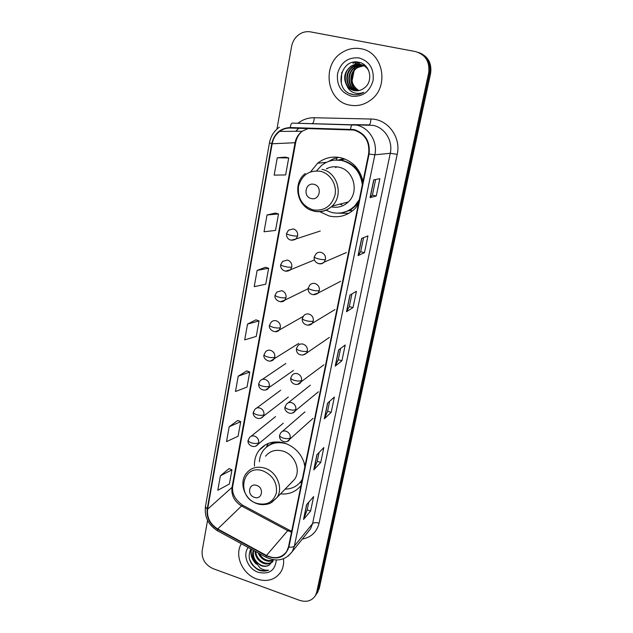 <?xml version="1.0" encoding="UTF-8"?>
<svg xmlns="http://www.w3.org/2000/svg" width="633" height="633" viewBox="0 0 633 633"><rect width="100%" height="100%" fill="white"/><g stroke="black" fill="none" stroke-linecap="round" stroke-linejoin="round"><path stroke-width="0.95" d="M305.027 465.833C302.202 454.644 295.421 447.072 284.676 443.116C274.057 440.244 265.52 442.657 259.063 450.364C255.732 454.866 254.197 460.104 254.474 466.086M362.986 181.521C360.011 168.924 352.589 160.988 340.72 157.704C332.175 155.995 324.476 157.846 317.631 163.243L310.613 171.796M319.784 211.715L329.263 216.035C339.043 218.124 347.636 215.639 355.026 208.597L358.27 204.649M338.639 157.324L336.368 158.226M338.354 160.022L343.806 158.59M351.529 210.504L349.202 210.773M280.514 493.898C289.067 494.634 295.904 491.825 301.031 485.456M316.896 593.382L319.269 588.445L430.59 73.483C431.951 63.411 428.24 56.511 419.434 52.776M207.553 520.373L202.164 550.789C201.555 558.979 205.195 564.929 213.099 568.656L299.702 600.385C306.696 602.513 311.966 600.859 315.511 595.431L316.69 592.227L428.66 72.953L429.625 73.222C430.994 63.094 427.259 56.163 418.421 52.412C427.259 56.163 430.994 63.094 429.625 73.222L317.988 590.328L429.625 73.222L430.59 73.483M315.606 595.281L317.988 590.328L315.606 595.281M360.77 48.733C354.48 47.625 348.506 48.725 342.857 52.041C321.192 63.822 326.28 101.446 349.725 105.11C357.273 106.534 364.268 104.849 370.724 100.061C389.786 86.776 383.179 51.835 360.77 48.733C354.48 47.625 348.506 48.725 342.857 52.041C321.192 63.822 326.28 101.446 349.725 105.11C357.273 106.534 364.268 104.849 370.724 100.061C389.786 86.776 383.179 51.835 360.77 48.733M241.387 543.779C234.052 555.173 242.439 574.242 256.832 579.045C267.205 582.249 275.213 579.875 280.854 571.923C283.157 568.062 284.035 563.679 283.489 558.773C284.035 563.679 283.157 568.062 280.854 571.923C275.213 579.875 267.205 582.249 256.832 579.045C242.439 574.242 234.052 555.173 241.387 543.779M353.871 130.042C364.988 133.713 369.901 141.665 368.612 153.922L288.513 546.849L286.765 551.351C281.78 558.029 275.007 559.398 266.453 555.473L217.72 528.943C210.124 524.148 206.746 517.58 207.584 509.233L272.166 143.77C273.163 138.58 275.664 134.457 279.667 131.395C282.856 129.092 286.377 127.977 290.246 128.04L353.871 130.042M353.966 129.551L290.254 127.542C280.419 128.095 274.239 133.468 271.731 143.675L207.197 509.098C206.334 517.652 209.8 524.385 217.578 529.299L266.303 555.829C277.618 560.427 285.159 557.475 288.925 546.991L369.079 154.025C370.408 141.46 365.368 133.302 353.966 129.551M308.762 502.198L307.163 509.905L303.531 519.432L310.621 511.013L313.628 496.589L306.578 504.723L303.531 519.432M307.171 509.858L310.621 511.013M319.064 452.5L317.228 461.346L313.778 469.884L320.741 462.422L323.843 447.563L316.911 454.723L313.778 469.884M317.236 461.299L320.741 462.422M329.682 401.267L327.593 411.323L324.341 418.801L331.178 412.368L334.366 397.049L327.57 403.166L324.341 418.801M327.601 411.276L331.178 412.368M376.255 196.024L372.402 195.122L370.06 197.638L376.255 196.024L379.871 178.672L373.739 179.875L370.06 197.638M363.595 237.636L360.668 251.752L358.072 255.621L364.45 252.678L367.955 235.872L361.633 238.427L358.072 255.621M360.675 251.728L364.45 252.678M351.932 293.91L349.305 306.594L346.473 311.745L353.016 307.567L356.411 291.283L349.914 295.097L346.473 311.745M349.305 306.57L353.016 307.567M341.931 360.77L338.291 359.726L335.229 366.111L341.931 360.77L345.214 344.985L338.568 349.986L335.229 366.111M428.66 72.953C429.973 61.741 425.558 54.604 415.406 51.542L310.637 31.903C307.337 31.318 304.149 31.777 301.071 33.296C295.967 36.057 292.81 40.449 291.584 46.478L276.938 129.092M237.779 420.462L229.178 426.737L226.519 441.605L238.063 436.256L240.722 421.649L237.707 420.431M229.067 468.594L220.403 475.802L217.815 490.243L229.368 484.031L231.955 469.844L228.996 468.562M265.512 267.276L257.133 270.378L254.221 286.67L265.733 284.225L268.637 268.257L265.441 267.253M275.331 213.06L267.047 214.967L264.04 231.773L275.529 230.428L278.52 213.962L275.252 213.036M285.451 157.134L277.27 157.767L274.168 175.119L285.625 174.937L288.711 157.957L285.38 157.119M246.751 370.906L238.214 376.192L235.476 391.511L247.02 387.072L249.75 372.03L246.68 370.883M247.527 324.096L244.702 339.889L256.238 336.416L259.055 320.923L255.922 319.847L247.527 324.096L259.055 320.923M338.283 359.758L340.633 348.435M372.402 195.138L375.646 179.503M257.133 270.378L268.637 268.257M267.047 214.967L278.52 213.962M277.27 157.767L288.711 157.957M238.214 376.192L249.75 372.03M229.178 426.737L240.722 421.649M220.403 475.802L231.955 469.844M357.906 90.733C348.846 87.33 348.474 72.368 357.257 67.438L363.548 65.571M363.809 65.571L364.584 65.595M364.837 65.61L365.296 65.666M358.167 90.701C349.297 87.125 349.092 72.415 357.748 67.549L363.777 65.69M364.038 65.682L364.814 65.697M356.877 90.812C347.074 88.161 345.974 72.17 355.263 66.987L362.622 65.128M362.883 65.152L363.643 65.239M357.131 90.796C347.509 87.955 346.599 72.217 355.762 67.098L362.859 65.231M363.12 65.246L363.88 65.318M364.133 65.357L364.632 65.444M355.841 90.796C345.365 89.024 343.403 71.98 353.246 66.536C355.952 64.93 358.761 64.344 361.672 64.772M356.102 90.804C345.784 88.81 344.051 72.027 353.752 66.647L361.91 64.851M362.163 64.89L362.677 64.977M347.011 85.938C348.886 88.398 351.291 89.949 354.227 90.582C357.605 91.207 360.763 90.495 363.69 88.454L364.371 87.924C373.692 81.364 370.178 64.424 359.291 62.366C340.38 57.453 333.496 89.823 351.426 94.206L352.336 94.428C356.355 95.187 360.177 94.475 363.793 92.276C360.248 93.771 356.751 93.834 353.301 92.465C350.389 91.215 348.285 89.039 347.011 85.938C342.849 78.31 344.241 71.687 351.196 66.069C354.116 64.36 357.115 63.798 360.193 64.384C363.753 65.128 366.57 67.153 368.643 70.477M355.073 90.725L354.512 90.622C343.877 89.031 341.725 71.711 351.711 66.188C354.63 64.479 357.621 63.917 360.691 64.503L360.937 64.55M358.46 90.282L358.951 90.566L358.46 90.282C351.56 85.328 350.184 78.761 354.33 70.587M356.561 67.889L360.05 65.436M358.974 57.888C347.984 57.081 340.839 62.319 337.539 73.626C336.455 85.297 341.1 92.814 351.473 96.176C362.377 97.181 369.569 92.014 373.066 80.684C374.238 68.823 369.545 61.227 358.974 57.888M353.641 94.633L349.994 93.668M355.192 61.994L352.929 63.308L355.651 61.971M358.136 62.137L354.939 63.791L358.42 62.184M357.044 64.186L360.351 62.675M356.719 64.21L360.137 62.612M341.78 72.312L341.25 83.35M352.075 80.953L354.029 70.975M354.211 70.018L354.63 67.881M354.741 67.327L355.002 65.967M355.081 65.595L355.255 64.669M355.311 64.424L355.786 61.971M311.27 198.525C319.8 200.954 322.68 186.047 313.968 184.345C305.415 182.003 302.637 196.831 311.27 198.525M331.281 206.856C337.721 208.146 343.387 206.516 348.292 201.974C359.576 191.839 353.681 169.873 338.861 167.191C334.485 166.25 330.315 166.788 326.351 168.805M325.971 210.235L331.866 212.498C340.522 214.334 348.134 212.158 354.702 205.962L359.283 199.696M362.305 184.868C360.596 172.113 353.863 164.01 342.089 160.568C334.422 159.033 327.522 160.703 321.398 165.585L316.642 170.815M344.463 212.15C348.585 211.003 352.209 208.882 355.319 205.788L358.99 201.128M362.709 182.874C360.414 171.076 353.76 163.615 342.746 160.497L334.683 160.07M356.909 168.172L354.14 166.495M345.025 159.049L338.964 160.07M336.859 166.851L335.601 167.61M339.897 204.127L341.97 204.752M328.29 167.927L326.992 168.718M328.305 161.542L334.192 158.44L336.788 158.187L336.432 159.975M329.975 160.972L334.192 158.44M348.83 213.345L338.046 213.171M254.387 497.348C262.07 500.276 264.483 487.766 256.658 485.44C248.951 482.575 246.617 495.03 254.387 497.348M291.125 482.9L294.598 479.292C301.197 470.311 294.749 454.478 283.101 451.163C275.806 449.177 269.959 450.854 265.559 456.195M285.111 489.135C292.137 488.961 297.613 486.097 301.53 480.534L302.281 479.308M304.853 466.711L303.959 461.987M287.026 443.978L286.338 443.749C276.835 441.185 269.207 443.361 263.439 450.269C260.986 453.568 259.633 457.382 259.38 461.71M299.876 482.678L302.163 479.877M291.94 482.045L292.47 481.792M279.303 441.984C274.311 442.198 270.046 443.891 266.509 447.072M266.643 446.4L268.345 443.393M301.719 482.053L299.765 482.876M273.369 560.229C270.908 561.526 268.226 561.598 265.33 560.45C262.038 559.01 259.665 556.51 258.201 552.941M250.818 548.922C247.163 557.356 249.639 564.351 258.248 569.898L259.024 570.198C262.418 571.385 265.623 571.377 268.629 570.175C265.733 570.531 262.853 569.763 259.981 567.88L254.743 560.957L260.907 565.657C264.024 566.717 266.857 566.511 269.405 565.032L273.496 559.77C271.114 560.846 268.59 560.846 265.907 559.77C263.122 558.591 260.938 556.526 259.364 553.574M272.815 561.598C270.244 564.114 266.968 564.644 263.004 563.196C257.995 560.727 255.336 556.731 255.028 551.208M272.926 561.36C270.346 563.497 267.229 563.876 263.589 562.5C258.976 560.276 256.325 556.629 255.653 551.557M254.743 560.957C252.559 557.507 252.076 553.946 253.287 550.259M269.405 565.032C266.912 566.369 264.19 566.448 261.231 565.269C255.091 562.041 252.551 557.103 253.611 550.441M248.176 547.482C242.336 555.046 247.938 568.925 258.161 572.279C269.025 574.74 275.078 570.649 276.336 560.015M268.629 570.175C259.894 572.129 253.477 568.347 249.355 558.82M255.416 562.579C251.981 558.512 250.613 554.057 251.325 549.191M256.325 564.169C251.902 559.754 250.162 554.722 251.103 549.072M319.269 588.445L316.69 592.227M266.453 555.473L287.73 530.66L291.504 532.163M207.584 509.233L231.994 487.386C231.148 495.299 234.329 501.494 241.537 505.973L287.73 530.66L289.052 529.995L291.322 531.008M297.985 123.221C302.811 119.495 308.224 117.667 314.221 117.738L370.875 119.028C387.649 118.893 401.322 137.203 397.192 154.349L319.079 523.19C316.057 522.32 313.889 522.454 312.583 523.61L390.276 153.281C393.133 140.993 384.84 127.573 373.027 125.358L292.335 123.118C291.338 123.277 290.65 124.748 290.254 127.542M319.079 523.19C316.809 532.044 311.214 537.346 302.305 539.087M307.875 532.163L310.526 528.871L312.583 523.61L294.408 546.042L292.272 551.557L288.252 556.059M292.335 123.118L356.514 125.105C369.015 127.462 377.838 141.737 374.855 154.808L369.079 154.025M350.587 129.14C350.959 126.291 351.568 124.78 352.407 124.614L369.142 124.899C370.083 124.559 370.661 122.596 370.875 119.028M279.359 127.186C274.034 130.976 270.726 136.182 269.452 142.805L271.731 143.675M207.197 509.098L205.432 506.724C204.348 516.995 208.36 525.002 217.459 530.739L217.744 530.897M217.578 529.299L217.459 530.739L266.271 557.341M266.303 555.829L266.058 557.222C276.819 562.199 285.562 560.308 292.272 551.557L307.765 532.306M288.925 546.991C291.536 547.418 293.364 547.102 294.408 546.042L374.855 154.808L390.276 153.281L397.192 154.349M298.713 128.262L295.714 131.3M314.221 117.738C314.039 121.235 313.382 123.15 312.267 123.482M217.72 528.943L241.537 505.973L243.127 505.466L288.711 529.813M308.184 128.515L302.17 131.268C298.372 134.133 295.991 137.994 295.033 142.852L231.994 487.386L232.738 486.176C231.631 493.313 234.938 499.659 242.676 505.221M272.166 143.77L295.643 142.702L232.738 486.176M335.403 365.906L338.718 349.867M346.639 311.578L350.065 295.01M358.238 255.495L361.775 238.364M370.218 197.567L373.881 179.843M324.515 418.548L327.728 403.023M313.96 469.599L317.07 454.557M303.721 519.107L306.736 504.533M312.971 209.863C324.167 211.335 331.51 206.382 335.007 195.011C337.136 184.646 330.22 173.442 320.361 171.266C309.07 169.992 301.783 175.024 298.499 186.371C297.478 198.184 302.305 206.018 312.971 209.863M313.984 211.208C320.828 212.672 326.85 210.979 332.056 206.129C343.877 195.447 337.603 172.216 322.015 169.367M341.947 212.767L350.199 210.314L358.5 203.517M256.776 503.377C266.857 505.735 273.401 502.198 276.407 492.759C277.27 482.544 272.799 475.256 262.996 470.905C241.933 463.253 235.737 497.103 256.776 503.377M271.604 502.483L276.85 497.704C283.719 488.336 276.906 471.68 264.713 468.127C257.077 465.991 250.977 467.708 246.411 473.278C238.538 482.718 244.631 499.73 256.903 503.599C262.284 505.775 269.429 503.963 270.702 502.958L276.85 497.704L294.598 479.292M273.551 442.063L266.002 447.507M299.417 483.177L301.981 480.771M325.481 259.475C325.829 255.954 324.373 253.596 321.129 252.409C319.127 251.966 317.41 252.464 315.978 253.888L314.269 256.935C314.308 257.504 315.606 258.129 318.17 258.834C321.604 259.641 324.049 259.854 325.481 259.475L324.143 262.157C319.301 265.995 313.058 261.959 314.269 256.935M318.415 263.55L318.913 263.708C320.955 264.159 322.695 263.644 324.143 262.157L346.417 252.543M319.341 290.531C319.673 287.065 318.241 284.731 315.028 283.521C312.979 283.054 311.246 283.568 309.822 285.048L308.239 287.96C308.255 288.616 309.529 289.305 312.061 290.025C315.471 290.848 317.893 291.014 319.341 290.531L318.13 293.039C313.09 296.94 307.266 293.198 308.239 287.96M313.137 294.693L318.13 293.039L340.649 281.289M313.303 321.042C313.636 317.639 312.211 315.321 309.031 314.095C306.95 313.604 305.201 314.118 303.793 315.645L302.313 318.446C302.313 319.182 303.563 319.918 306.071 320.67C309.442 321.501 311.855 321.627 313.303 321.042L312.204 323.392C309.616 326.881 301.458 325.164 302.313 318.446M307.939 325.188L312.204 323.392L334.968 309.577M307.377 351.022C307.701 347.675 306.285 345.381 303.144 344.138C301.023 343.624 299.267 344.146 297.874 345.713L296.489 348.403C296.473 349.218 297.708 350.009 300.184 350.777C303.524 351.624 305.921 351.711 307.377 351.022L306.372 353.222C302.946 356.656 295.666 355.145 296.489 348.403M302.796 355.058L306.372 353.222L329.366 337.413M301.553 380.488C301.87 377.197 300.469 374.918 297.352 373.66C295.207 373.122 293.443 373.652 292.074 375.242L290.769 377.846C290.737 378.74 291.948 379.578 294.392 380.362C297.7 381.224 300.089 381.264 301.553 380.488L300.635 382.554C298.278 386.154 289.954 384.698 290.769 377.846M297.66 384.35L323.843 364.822M295.825 409.456C296.133 406.212 294.749 403.957 291.663 402.675C289.495 402.113 287.73 402.643 286.377 404.265L285.143 406.79C285.095 407.755 286.282 408.641 288.703 409.448C291.979 410.319 294.353 410.319 295.825 409.456L294.978 411.403C290.231 416.443 283.323 410.39 285.143 406.79M292.525 413.096L318.399 391.795M290.199 437.925C290.5 434.736 289.123 432.497 286.069 431.208C283.877 430.622 282.112 431.152 280.783 432.79L279.612 435.235C279.549 436.272 280.72 437.205 283.117 438.036C286.361 438.922 288.719 438.883 290.199 437.925L289.416 439.761C287.192 443.551 278.71 442 279.612 435.235M287.39 441.328L313.034 418.358M297.652 235.927C297.977 232.414 296.529 230.072 293.332 228.909L288.529 230.159L286.535 233.474C286.567 233.973 287.809 234.542 290.262 235.191C293.665 235.982 296.133 236.228 297.652 235.927L296.094 238.902C291.845 241.664 286.013 239.883 286.535 233.474M290.444 239.962L291.212 240.224L296.094 238.902L320.274 231.013M291.789 267.031C292.106 263.573 290.674 261.255 287.501 260.068L282.635 261.382L280.783 264.562C280.791 265.14 282.017 265.765 284.439 266.438C287.809 267.237 290.262 267.442 291.789 267.031L290.381 269.816C284.328 273.954 279.446 267.656 280.783 264.562M285.317 271.153L290.381 269.816L314.49 259.902M286.029 297.597C286.33 294.195 284.913 291.892 281.78 290.689L276.85 292.042L275.126 295.097C275.118 295.753 276.32 296.434 278.718 297.13C282.057 297.945 284.494 298.103 286.029 297.597L284.739 300.208C281.416 304.228 273.519 299.718 275.126 295.097M280.3 301.735L284.739 300.208L308.144 288.695M280.364 327.633C280.664 324.278 279.256 321.999 276.154 320.781C274.192 320.306 272.538 320.765 271.177 322.165L269.563 325.109C269.547 325.845 270.726 326.573 273.092 327.293C276.399 328.116 278.821 328.234 280.364 327.633L279.193 330.086C275.972 334.192 267.941 329.777 269.563 325.109M275.355 331.716L279.193 330.086L303.136 316.46M274.801 357.154C275.094 353.855 273.701 351.592 270.623 350.358C268.629 349.859 266.96 350.326 265.615 351.758L264.096 354.615C264.064 355.422 265.227 356.197 267.569 356.933C270.845 357.772 273.25 357.843 274.801 357.154L273.725 359.457C269.207 363.943 262.371 358.262 264.096 354.615M270.449 361.111L298.697 343.418M269.334 386.17C269.611 382.925 268.234 380.678 265.187 379.428C263.17 378.906 261.492 379.381 260.163 380.844L258.723 383.614C258.675 384.492 259.815 385.315 262.141 386.067C265.377 386.921 267.775 386.953 269.334 386.17L268.337 388.346C265.828 391.89 257.797 389.912 258.723 383.614M265.567 389.968L293.49 370.432M263.953 414.702C264.23 411.505 262.861 409.274 259.846 408.016C257.797 407.47 256.12 407.945 254.806 409.44L253.445 412.123C253.382 413.072 254.506 413.935 256.8 414.718C260.013 415.58 262.394 415.572 263.953 414.702L263.035 416.751C257.971 421.523 251.752 415.406 253.445 412.123M260.693 418.294L288.355 397.026M258.66 442.752C258.937 439.611 257.576 437.395 254.593 436.121C252.52 435.551 250.842 436.026 249.544 437.545L248.247 440.157C248.176 441.177 249.275 442.079 251.546 442.878C254.727 443.749 257.101 443.709 258.66 442.752L257.821 444.69C252.551 449.58 246.593 443.337 248.247 440.157M255.843 446.138L283.299 423.216M265.765 444.595L259.063 450.364M326.565 162.285L317.631 163.243M318.09 591.626L315.511 595.431M269.452 142.805L205.432 506.724M298.768 128.27L295.896 131.3M279.667 131.395L302.17 131.268C298.816 134.022 296.64 137.836 295.643 142.702M357.748 67.549L357.257 67.438M355.762 67.098L355.263 66.987M353.752 66.647L353.246 66.536M351.711 66.188L351.196 66.069M348.292 201.974L332.056 206.129C326.604 210.971 320.361 212.569 313.335 210.939C297.328 207.474 291.987 183.475 305.233 173.537M355.319 205.788L354.702 205.962M342.817 212.585L350.199 210.314M302.17 479.854L301.53 480.534M299.504 483.082L301.87 481.341M310.352 385.188L288.142 402.857M304.956 411.901L282.286 431.492M285.839 363.477L262.244 379.436M280.648 390.245L256.594 408.111M275.545 416.585L251.079 436.303"/></g></svg>

